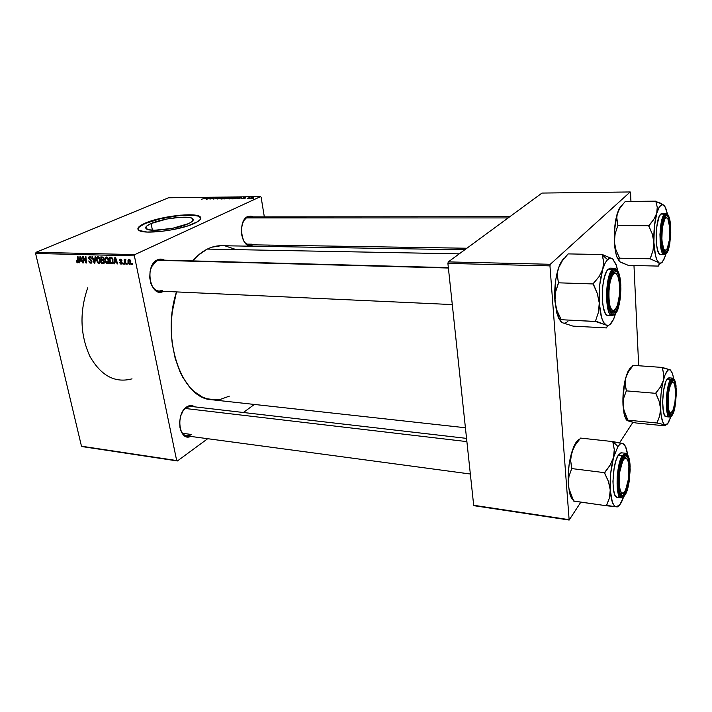 <?xml version="1.0" encoding="UTF-8"?>
<svg xmlns="http://www.w3.org/2000/svg" width="712" height="712" viewBox="0 0 712 712"><rect width="100%" height="100%" fill="white"/><g stroke="black" fill="none" stroke-linecap="round" stroke-linejoin="round"><path stroke-width="1.07" d="M151.095 223.532L152.421 230.198L151.095 223.532L166.848 219.011L180.172 217.285L190.068 217.641L191.991 218.228L193.237 220.008L190.869 222.367L188.395 223.657C177.244 229.05 149.111 232.379 146.174 228.685C144.847 227.297 146.494 225.579 151.095 223.532C162.692 218.246 189.561 215.122 192.783 218.726C194.109 220.026 192.649 221.672 188.395 223.657L172.322 228.374L154.486 230.261L148.488 229.691L145.791 228.196L146.734 226.033L151.095 223.532M200.294 217.196L200.891 218.041L198.034 216.092L193.059 215.273L177.92 215.763L160.12 218.833L145.221 223.506C140.362 225.624 137.941 227.529 137.95 229.228L139.392 226.816L145.221 223.506C160.663 216.537 195.96 212.443 200.294 217.196L200.232 216.849C201.994 218.548 200.09 220.702 194.527 223.328C179.878 230.483 142.347 234.933 138.511 230.029C136.766 228.169 138.974 225.882 145.15 223.167L162.968 217.828L180.715 215.149L194.892 215.122L199.12 216.163L200.864 217.828L200.535 219.225L197.785 221.619L187.799 225.891L173.185 229.602L160.583 231.507L147.081 232.05L139.143 230.483L137.87 228.694L138.546 227.244L145.15 223.167C160.592 216.19 195.898 212.096 200.232 216.849M162.105 260.414L156.836 260.752L157.405 259.844L153.659 262.968L152.137 265.318L150.116 271.121L149.707 277.635L150.962 283.821L153.685 288.725L157.432 291.582L159.506 292.098L163.52 291.315C150.508 298.8 143.86 265.514 157.405 259.844L151.327 267.045L156.836 260.752L155.937 260.726L160.066 260.04L448.355 267.641M150.855 283.51C153.756 290.096 157.717 292.356 162.737 290.3L159.159 291.119C155.536 290.79 152.769 288.253 150.855 283.51M509.801 216.715L249.236 216.893L246.325 217.4L247.643 216.555L244.652 219.18L242.463 223.621L241.439 229.193L241.742 235.013L243.317 240.184L245.916 243.896L249.12 245.587L252.44 245.026C242.009 251.345 236.776 221.04 247.643 216.555L243.611 220.853M243.593 240.745C245.916 244.412 248.586 245.56 251.594 244.189L249.2 244.777C247.037 244.688 245.168 243.344 243.593 240.745M186.179 407.656L183.287 410.477L180.786 415.737L179.629 421.869L180.011 427.903L181.863 432.878L184.889 436.047L188.6 436.928L190.665 436.412C179.166 442.134 175.277 413.779 186.74 406.89L182.957 410.975L185.796 407.611L190.727 406.392M180.412 429.505C182.993 435.691 186.695 437.355 191.537 434.489L186.686 435.877C183.865 435.397 181.774 433.27 180.412 429.505M182.414 433.279L191.537 434.489L182.414 433.279M246.815 244.118L251.594 244.189L246.815 244.118M87.692 287.835C79.424 312.096 80.171 334.969 89.943 356.436C101.095 375.865 115.121 383.341 132.023 378.846M464.776 249.787L221.512 245.711C216.76 245.64 212.016 246.761 207.281 249.084L459.231 253.855L207.281 249.084C202.101 251.656 197.233 255.599 192.667 260.895L198.381 255.101L207.281 249.084L211.873 247.197L221.112 245.711M176.674 460.539L81.471 446.202L35.6 253.472L134.381 255.848L176.674 460.539L177.413 460.958L207.717 438.699L177.413 460.958L82.263 446.611L177.413 460.958L176.674 460.539L134.381 255.848L134.826 254.593L260.521 196.628L168.424 197.794L36.063 252.288L134.826 254.593L134.381 255.848L35.6 253.472L81.471 446.202L176.674 460.539M123.505 264.099L123.434 263.155L122.873 263.137L123.505 264.099L123.434 263.155L122.873 263.137L123.505 264.099M127.199 264.205L127.128 263.262L126.567 263.244L126.656 264.197L127.199 264.205L127.128 263.262L126.567 263.244L126.656 264.197L127.199 264.205M107.423 263.707L108.624 262.959L108.909 260.281L108.01 257.958L106.213 256.979L105.216 257.717L104.86 259.284L106.044 262.95L107.218 263.689L108.429 263.244L107.423 263.707L108.847 259.951L106.426 256.97L105.118 257.922L105.038 260.815L107.423 263.707M114.463 263.832L114.712 262.052L116.563 262.105L117.124 263.912L117.667 263.93L115.54 257.281L114.881 257.263L113.876 263.814L114.463 263.832L114.712 262.052L116.563 262.105L117.124 263.912L117.667 263.93L115.54 257.281L114.881 257.263L113.876 263.814L114.463 263.832M103.427 263.502L104.522 262.256L103.534 260.165L103.756 258.118L102.866 257.068L100.819 256.907L101.38 263.44L104.219 263.146L103.427 263.502L104.459 261.509L103.534 260.165L103.89 258.581L102.866 257.068L100.819 256.907L101.38 263.44L103.427 263.502M94.865 263.253L95.648 256.783L95.079 256.765L94.411 262.31L92.516 256.703L91.99 256.685L94.198 263.235L94.865 263.253L95.648 256.783L95.079 256.765L94.411 262.31L92.516 256.703L91.99 256.685L94.198 263.235L94.865 263.253M76.291 261.375L77.19 262.728L78.373 262.283L77.982 256.329L77.457 256.32L77.893 261.758L77.261 262.016L76.211 260.788L77.902 262.79L78.427 261.055L77.982 256.329L77.457 256.32L77.626 262.052L76.7 260.717L76.291 261.375M83.82 262.924L83.295 257.45L85.956 262.986L86.508 263.004L85.912 256.534L85.378 256.516L85.912 262.016L83.251 256.462L82.708 256.453L83.295 262.906L83.82 262.924L83.295 257.45L85.956 262.986L86.508 263.004L85.912 256.534L85.378 256.516L85.912 262.016L83.251 256.462L82.708 256.453L83.295 262.906L83.82 262.924M79.726 262.799L79.94 261.064L81.702 261.108L82.788 262.897L80.652 256.4L80.02 256.382L79.166 262.79L79.726 262.799L79.94 261.064L81.702 261.108L82.788 262.897L80.652 256.4L80.02 256.382L79.166 262.79L79.726 262.799M90.789 263.218L91.795 262.737L91.91 261.197L89.151 257.815L90.032 257.326L91.581 258.474L90.638 256.89L89.418 256.56L88.653 257.237L88.786 258.661L91.474 261.633L90.379 262.417L88.742 260.966L89.774 262.879L91.768 262.781L91.252 263.155L91.946 261.349L89.178 258.207L89.837 257.308L91.581 258.474L89.685 256.543L88.662 258.242L91.439 261.393L90.655 262.452L88.742 260.966L90.789 263.218M98.915 263.458L100.107 262.71L100.374 260.049L99.475 257.735L97.695 256.765L96.707 257.495L96.369 259.061L97.553 262.701L98.719 263.44L99.894 263.013L98.915 263.458L100.303 259.72L97.909 256.756L96.609 257.7L96.547 260.583L98.915 263.458M119.509 262.443L120.613 264.01L122.09 263.582L121.841 262.06L120.132 260.574L120.515 259.729L121.966 260.628L120.898 259.221L119.821 259.31L119.536 260.334L121.619 263.111L120.844 263.485L119.509 262.443L121.147 264.116L122.144 262.755L120.221 260.77L120.515 259.729L121.966 260.628L120.408 259.123L119.563 260.467L121.61 262.79L121.049 263.511L119.509 262.443M111.446 263.743L113.021 262.577L112.825 259.106L111.668 257.424L109.372 257.13L109.915 263.698L112.772 263.128L111.446 263.743L112.238 263.609L113.048 259.916L111.339 257.263L109.372 257.13L109.915 263.698L111.446 263.743M129.691 264.366L130.67 263.716L130.839 261.678L130.207 260.022L128.872 259.364L127.866 260.85L128.578 263.752L129.548 264.357L130.492 263.992L129.691 264.366L130.785 261.42L128.712 259.399L127.982 262.399L129.691 264.366M125.09 264.143L124.956 260.921L125.864 259.444L125.179 259.373L124.787 260.325L124.716 259.328L124.164 259.31L124.538 264.125L125.09 264.143L125.864 259.444L125.33 259.275L124.787 260.325L124.716 259.328L124.164 259.31L124.538 264.125L125.09 264.143M132.29 264.357L132.218 263.413L131.658 263.395L131.738 264.339L132.29 264.357L132.218 263.413L131.658 263.395L131.738 264.339L132.29 264.357M233.509 198.016L228.677 198.773L232.423 197.438L234.034 197.446L233.509 198.016L234.097 197.482L231.418 197.616L228.712 198.817L233.509 198.016M237.585 198.408L241.76 197.286L239.054 198.79L239.303 198.39L237.585 198.408L239.303 198.39L239.054 198.79L241.76 197.286L237.585 198.408M201.567 199.244L206.774 197.714L201.567 199.244M216.395 198.639L213.093 198.977L215.727 198.719L215.353 198.07L217.205 197.589L218.442 197.811L216.172 197.909L216.395 198.639L216.056 197.963L218.077 198.007L218.468 197.651L217.765 197.562L215.54 197.972L215.87 198.666L213.111 199.004L216.395 198.639M223.265 197.509L217.151 199.049L219.848 197.553L218.032 198.826L223.265 197.509L218.032 198.826L219.848 197.553L217.151 199.049L223.265 197.509M225.553 198.114L220.747 198.862L223.746 197.66L226.007 197.883L223.506 197.714L221.352 198.381L220.782 198.906L221.503 199.013L225.553 198.114L221.966 198.995L221.423 198.755L221.824 198.381L225.517 197.722L223.096 197.945L221.423 198.621L222.028 198.835L225.517 197.856M253.25 198.417L252.146 198.639L253.25 198.417M228.214 198.461L223.871 198.968L228.071 197.455L230.101 197.58L228.214 198.461L230.092 197.518L228.071 197.455L223.871 198.968L228.214 198.461M205.109 198.79L209.275 197.687L206.471 199.164L206.765 198.773L205.109 198.79L206.765 198.773L206.471 199.164L209.275 197.687L205.109 198.79M210.04 198.239L206.952 199.164L211.188 197.66L210.12 198.906L214.179 197.625L209.96 199.129L211.01 197.883L210.04 198.239L211.01 197.883L209.96 199.129L214.179 197.625L210.12 198.906L211.188 197.66L206.952 199.164L210.04 198.239M242.24 198.773L241.644 198.523L243.566 198.479L243.103 198.123L243.557 197.856L245.729 197.749L242.712 198.755L245.711 197.705L243.308 197.954L243.611 198.461L241.902 198.39L241.573 198.692L242.24 198.773M234.115 198.817L231.827 198.879L236.028 197.358L238.022 197.669L234.115 198.817L238.111 197.446L236.028 197.358L231.827 198.879L234.115 198.817M253.285 197.981L249.565 198.559L252.226 197.607L253.543 197.562L253.285 197.981L253.677 197.616L253.098 197.527L249.592 198.595L253.285 197.981M248.524 198.47L247.42 198.701L248.524 198.47M247.197 198.265L250.001 197.607L247.197 198.265M245.088 198.515L243.985 198.737L245.088 198.515M261.126 197.251L264.33 216.884L261.126 197.251L260.521 196.628L134.826 254.593L36.063 252.288L35.6 253.472L36.063 252.288L168.424 197.794L260.521 196.628L261.126 197.251M268.922 245.088L269.163 246.512L268.922 245.088M243.388 412.497L254.362 404.443L243.388 412.497M568.701 519.6L473.676 505.28L447.901 263.413L549.958 265.879L569.155 520.045L580.841 502.138L569.155 520.045L474.21 505.725L569.155 520.045L549.958 265.879L550.296 264.277L630.227 191.955L541.992 193.068L448.275 261.9L550.296 264.277L549.958 265.879L447.901 263.413L473.676 505.28L568.701 519.6M630.565 192.712L630.966 201.363L630.227 191.955L550.296 264.277L448.275 261.9L447.901 263.413L448.275 261.9L541.992 193.068L630.227 191.955L630.565 192.712M633.974 265.523L638.682 365.754L633.974 265.523M619.565 442.793L632.897 422.367L619.565 442.793M229.3 396.166L220.48 399.334L215.923 399.877L206.818 398.738L202.377 397.047L193.913 391.404L189.988 387.506L182.993 377.672L180.002 371.833L175.223 358.59L172.251 343.727L171.494 335.895L171.503 319.866L172.268 311.856L176.496 291.911C160.841 339.562 182.023 398.942 211.74 399.735L465.417 427.752M186.74 406.89L190.594 405.52L194.705 406.855C192.213 405.066 189.561 405.083 186.74 406.89M247.643 216.555L250.989 216.128L252.831 216.893L247.643 216.555M157.405 259.844L161.597 259.15L164.436 260.156C162.14 258.848 159.8 258.741 157.405 259.844M225.668 246.094L234.435 249.031M108.295 259.88L107.29 262.942L105.581 260.859L105.643 258.438L107.432 257.352L106.578 257.735L108.295 259.862L107.975 262.621L107.147 262.924L106.186 262.247L105.429 259.577L106.578 257.735L108.295 259.862M226.781 198.096L229.451 197.669L226.781 198.096M224.859 198.781L227.92 198.319L224.859 198.781M213.698 199.102L213.609 198.612L213.698 199.102M205.786 198.612L208.536 197.856L207.139 198.817L205.786 198.612L208.536 197.856L205.786 198.612M243.727 198.034L243.815 198.559L243.727 198.034M238.253 198.23L241.012 197.455L239.668 198.452L238.253 198.23L241.012 197.455L238.253 198.23M237.256 197.527L236.767 197.518L237.479 197.58L237.078 198.123L232.833 198.692L236.046 197.527L232.86 198.862L237.292 197.527M229.38 198.924L229.264 198.292L229.38 198.924L229.745 198.292L233.456 197.625L229.905 198.897L233.492 197.687L229.335 198.63M253.187 198.025L253.098 197.527L253.187 198.025M250.49 198.23L253.098 197.776L250.49 198.23M83.802 262.683L83.295 262.906L83.802 262.683M86.392 261.793L85.912 262.016L86.392 261.793M86.241 260.085L85.716 260.316L86.241 260.085M86.481 262.755L85.956 262.986L86.481 262.755M84.532 259.035L84.087 259.23L84.532 259.035M79.753 262.523L79.166 262.79L79.753 262.523M82.717 262.675L82.263 262.879L82.717 262.675M81.898 260.192L79.94 261.064L81.898 260.192M80.047 260.316L80.821 256.925L80.919 258.714L81.355 258.527L80.919 258.714L81.462 260.352L81.889 260.165L80.047 260.316L80.42 257.103L81.462 260.352L80.047 260.316M77.804 261.936L78.454 261.642M78.391 260.654L77.893 260.877L78.391 260.654M78.231 262.559L77.626 262.826L78.231 262.559M91.91 261.188L91.439 261.393L91.91 261.188M91.688 260.592L91.181 260.823L91.688 260.592M91.047 259.835L90.299 260.165L91.047 259.835M90.308 259.346L89.57 259.675L90.308 259.346M89.142 258.02L88.662 258.242L89.142 258.02M91.572 258.456L91.1 258.67L91.572 258.456M91.536 258.314L91.065 258.518L91.536 258.314M90.691 256.934L89.837 257.308L90.691 256.934M94.91 262.915L94.198 263.235L94.91 262.915M95.016 262.043L94.411 262.31L95.016 262.043M95.177 260.726L94.545 261.001L95.177 260.726M97.037 260.361L96.547 260.583L97.037 260.361M98.47 256.881L96.609 257.7L98.47 256.881M99.805 259.862L99.671 262.034L98.781 262.692L97.081 260.628L97.135 258.216L97.784 257.557L98.906 257.139L98.06 257.522L99.76 259.631L100.232 259.417L99.048 262.657L97.936 262.274L97.179 260.984L96.983 258.75L97.758 257.566L98.924 257.94L99.814 259.889M102.955 262.728L101.38 263.44L102.955 262.728L101.852 262.701L101.665 260.494L103.943 259.471L101.665 260.494L103.56 260.174L102.795 260.521L104.397 261.26L103.436 262.692L101.852 262.701L101.665 260.494L103.721 260.939L103.836 262.399L102.982 262.728M101.602 259.729L101.424 257.691L102.831 257.059L101.424 257.691L103.231 257.308L102.332 257.717L103.845 258.376L103.276 259.506L103.961 259.195L101.602 259.729L101.424 257.691L102.893 257.824L103.409 258.848L103.106 259.649L101.602 259.729M122.09 262.568L121.61 262.79L122.09 262.568M121.894 262.141L121.405 262.372L121.894 262.141M121.387 261.624L120.782 261.9L121.387 261.624M120.061 260.236L119.563 260.467L120.061 260.236M121.921 260.476L121.432 260.699L121.921 260.476M121.227 259.399L120.515 259.729L121.227 259.399M122.019 263.707L121.147 264.116L122.019 263.707M114.507 263.529L113.876 263.814L114.507 263.529M117.596 263.689L117.124 263.912L117.596 263.689M117.017 261.891L116.563 262.105L117.017 261.891M116.287 261.322L114.712 262.052L116.287 261.322M114.846 261.286L115.709 257.806L115.78 259.658L116.234 259.444L115.78 259.658L116.323 261.331L116.768 261.117L114.846 261.286L115.291 258.002L116.323 261.331L114.846 261.286M111.561 262.942L109.915 263.698L111.561 262.942M110.396 262.95L109.977 257.913L111.384 257.281L109.977 257.913L111.748 257.486L110.761 257.931L112.087 257.78L111.464 258.064L112.496 259.862L112.986 259.64L111.802 262.888L110.396 262.95L109.977 257.913L111.748 258.26L112.612 260.53L112.167 262.683L110.396 262.95M105.527 260.592L105.038 260.815L105.527 260.592M106.978 257.085L105.118 257.922L106.978 257.085M128.48 262.167L128.899 260.031L129.842 259.649L129.184 259.96L130.234 261.402L130.732 261.171L129.735 263.743L128.516 262.345L128.997 259.987L129.744 260.272L130.056 263.485L129.095 263.547L128.48 262.149M127.181 263.947L126.656 264.197L127.181 263.947M125.072 263.876L124.538 264.125L125.072 263.876M123.487 263.841L122.962 264.081L123.487 263.841M132.272 264.09L131.738 264.339L132.272 264.09M633.253 365.47L632.692 365.799L633.253 365.47M628.936 421.273L636.083 422.981L627.005 420.578L627.948 420.187L624.513 412.622L622.991 405.199L623.748 397.946L626.427 390.55L625.118 384.222L625.145 380.982L626.569 374.966L629.399 368.994L633.217 365.603L629.399 368.994L631.517 367.116L628.109 371.166L625.741 377.698L628.607 371.442L633.279 365.363L662.276 367.437L663.709 374.005L663.255 380.6L660.442 387.025L655.707 393.327L659.089 401.052L660.567 408.626L659.686 415.959L656.945 422.999L664.981 424.833L665.702 425.411L664.563 425.803L636.083 422.981L664.563 425.803L665.702 425.411L664.145 424.281L662.667 421.78L661.083 414.873L660.496 405.164L661.012 394.172L662.552 383.688L664.857 375.384L667.553 370.552L668.47 369.84L670.214 369.848L662.276 367.437L633.279 365.363L628.109 371.166M670.9 416.654L667.651 423.667L664.981 424.833C662.534 423.578 661.065 418.175 660.567 408.626C660.282 398.702 661.172 389.357 663.255 380.6C665.453 372.385 667.767 368.798 670.214 369.848L672.431 373.284L673.686 378.695L672.555 373.64L670.214 369.848L662.204 367.739L663.709 374.005L663.255 380.6L660.442 387.025L655.788 393.006L659.089 401.052L660.567 408.626L659.686 415.959L657.034 423.035L664.981 424.833C666.147 425.233 667.331 424.405 668.55 422.367L670.9 416.654M669.075 413.779L670.962 412.951L669.075 413.779M672.368 413.476C670.855 415.853 669.574 415.497 668.515 412.382C666.325 406.116 667.642 388.298 670.713 382.495L672.893 380.208L674.398 381.472L676.017 390.692L675.181 403.846L672.368 413.476L670.686 415.025L669.155 413.93L668.016 410.326L667.447 404.719L668.31 391.226L671.211 381.588C676.676 372.278 677.788 405.146 672.368 413.476L671.487 412.64L672.368 413.476M669.725 378.188L668.835 377.841L666.93 379.371L668.951 377.841L672.511 378.117L670.508 379.647L671.158 380.261C673.321 375.981 675.056 379.274 676.364 390.132C675.911 403.775 674.593 411.99 672.413 414.767L674.851 407.62L676.391 393.603L675.27 381.855L674.611 380.155L672.982 378.775L671.158 380.261L670.259 382.041L668.657 387.364L667.046 401.755L668.257 413.645L669.725 416.235L671.496 415.968L672.413 414.767C670.277 419.368 668.497 416.217 667.091 405.315C667.553 391.226 668.915 382.878 671.158 380.261L670.508 379.647L672.511 378.117C674.362 378.508 675.554 381.249 676.097 386.313M674.389 409.542L672.208 415.167L669.645 417.027C664.803 417.677 665.489 386.554 670.508 379.647C668.871 381.383 667.5 387.648 666.379 398.444C666.201 410.459 667.286 416.654 669.645 417.027L666.085 416.689C661.199 417.339 661.866 386.26 666.93 379.371L670.508 379.647L666.93 379.371L665.987 381.205L663.655 390.114L662.649 401.524L663.344 411.447L664.634 415.47L666.112 416.689M626.186 419.617L624.095 413.983L622.991 405.199L624.727 416.36L627.005 420.587L627.851 420.151L656.945 422.999L627.851 420.151L623.481 408.928L622.911 398.257L624.994 380.715L626.907 374.512L629.746 369.786M626.346 390.861L655.707 393.327L626.346 390.861L625.118 384.222L625.741 377.698C623.507 386.278 622.591 395.445 622.991 405.199L623.748 397.946L626.346 390.861M666.37 416.68L667.313 416.164M671.469 381.214L673.846 382.958L674.905 385.815L675.554 393.184L674.958 402.004L673.294 409.391L671.104 412.889L670.384 412.933L669.12 411.26L668.257 407.478L668.55 393.131L670.259 385.664L671.727 382.869C672.849 381.694 673.783 382.237 674.549 384.498C676.534 390.034 675.368 405.902 672.6 411.055L671.852 412.266C666.93 419.119 666.752 387.764 671.727 382.869L673.187 382.344L671.888 381.151M670.837 370.347L670.214 369.848M670.927 382.068L671.727 382.869L670.927 382.068M663.967 218.21L664.803 218.931C666.165 216.964 667.384 217.391 668.461 220.213C670.74 226.069 670.143 242.053 667.447 247.838L669.342 240.051L669.769 227.724L667.909 218.958L666.405 217.703L664.803 218.931L662.267 227.849L661.84 240.478L663.78 249.191L665.302 250.304L666.886 248.933C661.866 258.242 659.561 226.354 664.803 218.931L663.967 218.21M666.859 217.81L664.759 216.751L666.859 217.81M245.72 217.934L508.154 217.925L245.72 217.934M665.667 250.206L663.495 251.22L665.667 250.206M664.821 257.023L665.978 253.908L664.296 258.839L661.537 262.817L659.597 263.155L658.662 262.577L659.463 264.366L658.315 266.083L628.411 265.398L658.315 266.083L659.365 263.493L656.927 259.951L655.485 255.492L653.883 242.383L652.975 250.668L650.109 258.785L658.662 262.577C656.028 259.827 654.435 253.098 653.883 242.383L654.346 226.852L656.74 213.324L653.741 219.501L648.73 225.704L652.308 234.043L653.883 242.383C653.554 231.373 654.506 221.69 656.74 213.324L659.401 206.818L662.338 204.566L665.088 206.809L667.456 214.116L666.121 209.097L664.216 205.581C661.59 203.027 659.098 205.608 656.74 213.324L653.741 219.501L648.748 226.105L652.308 234.043L653.883 242.383L652.975 250.668L650.207 258.874L658.662 262.577C659.917 263.671 661.199 263.449 662.498 261.909L664.821 257.023M663.495 251.22L665.355 250.615L666.494 251.665C665.079 253.214 663.824 252.493 662.721 249.494C660.211 242.934 660.861 225.045 663.851 218.477L666.121 215.567L667.865 216.457L669.289 219.99L670.179 225.597L669.974 239.499L667.366 250.277L666.494 251.665L664.688 252.386L663.041 250.312L661.804 245.711L661.19 239.268L662.089 225.019L663.468 219.465L665.204 216.19C671.069 209.221 672.306 245.711 666.494 251.665L665.355 250.615L663.495 251.22M661.733 213.395L660.7 214.09L662.098 213.351L665.853 213.342L664.465 214.081L665.15 214.713C667.464 211.295 669.333 215.896 670.757 228.507C670.286 243.13 668.88 251.327 666.539 253.107L664.341 254.629C658.573 255.786 658.627 219.136 664.465 214.081L665.853 213.342C668.043 213.662 669.52 216.813 670.303 222.785M666.236 253.632L666.539 253.107C664.252 256.898 662.338 252.431 660.798 239.704C661.288 224.591 662.739 216.252 665.15 214.713L662.463 221.005L660.905 231.818L661.039 243.388L662.062 249.485L663.655 253.152L665.56 253.881L668.372 249.44L669.805 243.504L670.793 232.308L670.134 221.646L668.862 216.599L667.108 214.152L665.15 214.713L664.465 214.081C662.507 215.14 661.003 221.922 659.944 234.426C660.255 248.034 661.715 254.763 664.341 254.629L660.602 254.558C654.782 255.724 654.809 219.127 660.7 214.09L664.465 214.081L660.7 214.09L658.742 217.739L656.633 227.698L656.117 235.814L656.428 243.638L657.505 249.921L659.17 253.703L660.629 254.567M620.819 262.319L628.411 265.398L619.778 261.749L618.692 259.96L619.52 258.189L650.109 258.785L619.52 258.189L615.996 250.072L614.376 241.929L615.141 233.741L617.847 225.588L648.73 225.704L617.847 225.588L616.645 216.501L617.295 213.413L620.357 207.388L625.296 201.407L655.779 201.167L657.247 207.156L656.74 213.324L657.247 207.156L655.779 201.167L625.296 201.407L620.357 207.388L617.295 213.413L619.155 208.723L621.238 205.804L618.408 210.325M662.899 204.469L655.699 201.452L661.003 203.374L664.118 205.465M619.778 261.749L618.692 259.96L619.636 258.278L615.996 250.072L614.376 241.929L615.141 233.741L617.936 225.295L616.601 219.51L617.295 213.413C614.901 221.619 613.922 231.124 614.376 241.929C614.723 248.088 615.56 253.08 616.895 256.898L619.226 261.224L616.993 257.183L615.577 252.012L614.634 245.524L614.278 234.337L615.791 219.545L618.737 210.013M620.286 493.923L623.125 493.158L621.087 494.288L620.286 493.923L623.125 493.158L621.087 494.288L620.286 493.923M622.715 460.931L621.941 460.246L622.715 460.931L619.68 472.243L619.271 485.628L620.205 490.47L621.736 493.007L623.614 492.873L625.456 490.319C619.396 503.687 616.387 472.839 622.715 460.931C624.967 456.864 626.791 457.104 628.18 461.652C630.138 468.38 628.714 483.822 625.545 490.132L628.482 478.927L628.892 465.871L628.002 461.047L626.524 458.386L624.673 458.332L622.715 460.931M466.894 441.618L184.915 408.439L466.894 441.618M623.819 456.882L624.673 456.721L626.444 458.323L623.819 456.882L626.444 458.323L624.673 456.721M614.216 453.535L613.495 457.549L617.891 446.575L612.836 441.974L614.269 449.592L613.495 457.549L610.068 465.221L604.497 472.661L571.709 468.567L570.641 460.504L571.629 452.654L575.109 445.214L580.6 438.076L612.934 441.609L614.269 449.592L614.216 453.535M625.091 493.274L624.148 492.366L625.091 493.274L622.875 495.534L620.837 494.778L619.28 491.066L618.461 484.934L619.44 469.475L621.087 462.595L623.178 457.772C630.325 445.739 632.167 482.273 625.091 493.274C622.697 496.949 620.784 496.282 619.324 491.262C617.188 483.555 618.87 466.164 622.386 459.222L625.403 455.724L627.406 456.712L628.892 460.539L629.657 466.591L628.705 481.606L627.13 488.379L625.091 493.274M622.057 452.983L620.873 452.841L618.363 455.11L622.359 455.573C620.321 457.887 618.586 464.963 617.171 476.8C616.806 490.114 618.141 497.145 621.184 497.884C615.124 498.311 616.04 464.411 622.359 455.573L618.363 455.11C611.982 463.93 611.083 497.75 617.197 497.341L621.184 497.884L625.163 494.715C623.401 498.436 618.977 499.664 617.98 485.718C618.443 469.697 620.152 459.89 623.107 456.294L622.359 455.573L625.439 453.259L622.359 455.573L623.107 456.294L619.858 465.016L618.043 477.476L618.31 489.304L619.627 494.742L621.621 497.19L623.97 496.335L627.37 489.411L629.079 482.095L630.182 469.742L629.283 459.311L627.673 455.164L625.51 454.087L623.107 456.294C625.919 450.856 628.251 454.042 630.102 465.862C629.666 481.303 628.02 490.924 625.163 494.715L624.869 495.196M572.697 499.735L569.867 493.959L568.309 484.356L569.564 492.82L574.041 501.177L606.49 505.76L573.641 501.043L568.933 488.521L568.309 484.356L568.986 476.328L571.709 468.567L604.497 472.661L608.431 481.428L610.246 489.936L610.665 473.507L613.495 457.549L617.891 446.575L620.294 443.95L621.469 443.434L623.748 443.977L612.934 441.609L580.6 438.076L575.109 445.214L571.629 452.654L573.854 446.46L577.672 440.417M606.49 505.76L617.509 506.855L615.195 506.472L614.144 505.556L612.338 502.156L610.246 489.936L609.41 498.062L606.49 505.76M570.873 494.475L568.933 488.521L568.123 476.542L569.164 464.117L571.629 452.654C568.772 462.889 567.669 473.462 568.309 484.356L568.986 476.328L571.816 468.193L570.641 460.504L570.81 456.597L574.308 445.472L575.652 444.404M622.599 443.46L625.581 446.7L627.717 455.004L626.711 449.886C625.661 446.121 624.291 443.977 622.599 443.46L613.059 441.645L617.891 446.575C619.52 444.119 621.087 443.078 622.599 443.46M623.748 496.736L619.832 504.701L616.298 506.837C613.041 506.188 611.021 500.554 610.246 489.936C609.739 478.829 610.825 468.033 613.495 457.549L610.068 465.221L604.515 473.062L608.431 481.428L610.246 489.936L609.41 498.062L606.473 505.369L616.298 506.837C618.132 506.917 619.956 505.146 621.781 501.524L623.748 496.736M630.147 466.832C629.835 458.635 628.269 454.105 625.439 453.259L621.469 452.805L618.363 455.11L615.987 460.477L614.136 468.158L612.934 481.312L613.388 489.135L614.768 494.733L617.224 497.35M618.052 497.243L619.307 496.38M604.595 472.287L604.515 473.062L604.595 472.287M579.995 438.975C578.064 439.509 576.168 441.68 574.308 445.472M569.564 492.82C570.65 497.118 572.119 499.753 573.961 500.705M614.296 310.441L614.589 310.236C607.55 316.733 606.811 277.538 613.975 273.648L612.721 272.402L613.975 273.648L616.085 273.639L617.9 276.416L619.155 281.507L619.671 288.137L619.378 295.338L617.544 304.896L615.649 309.079L613.522 310.708L611.492 309.498L609.873 305.582L608.911 299.547L608.787 292.312L610.148 281.73L611.884 276.478L613.975 273.648C615.702 272.634 617.144 273.942 618.301 277.555C620.472 287.381 620.001 297.091 616.886 306.694L613.379 311.393L611.973 311.901L610.869 311.464L613.379 311.393L613.993 310.806L611.973 311.901L610.869 311.464L613.993 310.806M448.391 268.023L158.011 260.307L448.391 268.023M157.13 260.281L156.622 260.272L157.13 260.281M612.756 272.358L613.904 272.002L616.076 273.63L612.756 272.358L613.904 272.002L616.076 273.63L612.756 272.358M563.762 323.159L573.009 326.123L606.473 327.929L573.009 326.123L562.373 322.705C564.242 323.657 566.111 323.141 567.989 321.148M603.553 265.442L602.761 269.216C604.177 264.686 605.779 261.5 607.558 259.649L602.192 254.869L603.643 261.793L602.761 269.216L599.068 276.594L593.105 283.946L558.422 282.815L557.371 275.437L557.594 271.815L558.484 268.104L562.249 260.948L568.114 253.908L602.299 254.522L603.643 261.793L603.553 265.442M615.355 311.954L614.064 310.735L615.355 311.954L612.943 313.182L610.7 311.188L608.991 306.213L608.084 298.995L608.128 290.665L609.125 282.539L610.914 275.918L613.201 271.824C620.998 262.728 623.062 303.908 615.355 311.954C613.032 314.428 611.065 313.129 609.445 308.047C606.98 300.09 607.781 283.456 611.003 275.669L613.201 271.824L614.42 270.925L616.779 271.583L618.728 275.313L619.983 281.516L620.241 293.326L619.289 301.203L617.58 307.735L615.355 311.954M610.353 268.166L608.092 269.305L612.32 269.412L613.112 270.151C616.183 265.798 618.746 270.649 620.784 284.702C620.33 301.416 618.55 311.046 615.444 313.583L618.861 305.733L620.321 297.794L620.882 289.019L620.446 280.662L619.084 273.951L616.984 269.91L615.738 269.109L613.112 270.151L611.831 271.966L609.57 277.876L608.03 286.028L607.452 295.133L607.932 303.721L609.383 310.45L611.572 314.286L612.836 314.927L615.444 313.583C613.522 316.662 608.68 315.505 607.558 299.583C608.03 282.21 609.881 272.402 613.112 270.151L612.32 269.412C609.819 270.934 607.888 278.641 606.526 292.534C606.829 307.833 608.742 315.541 612.249 315.656C604.773 316.751 604.773 276.114 612.32 269.412L608.092 269.305C600.465 275.989 600.501 316.546 608.048 315.46L612.249 315.656L615.097 314.17M561.038 321.699L562.373 322.705L560.656 321.157L561.029 319.261L556.918 310.423L554.915 301.167L555.582 291.947L558.422 282.815L593.105 283.946L597.306 293.513L599.264 303.018L599.691 285.174L602.761 269.216L605.022 263.422L607.558 259.649L610.184 258.127L612.712 258.919L602.299 254.522L568.114 253.908L562.249 260.948L558.484 268.104L560.923 262.443L563.664 258.759M614.189 317.232L615.64 313.494L613.513 319.341L609.801 324.619L608.502 325.313L605.939 324.992L607.309 326.532L606.348 327.849L607.309 326.532L606.971 325.793L603.58 322.385L601.587 317.632L599.264 303.018L598.418 312.363L595.365 321.441L605.939 324.992C602.37 322.465 600.145 315.14 599.264 303.018C598.685 290.505 599.851 279.238 602.761 269.216L599.068 276.594L593.212 283.59L597.306 293.513L599.264 303.018L598.418 312.363L595.365 321.441L561.056 319.697L595.499 321.521L595.339 320.996L605.939 324.992C608.751 326.425 611.43 324.191 613.966 318.3L615.64 313.511L614.189 317.232M562.373 322.705L560.656 321.157L561.029 319.261L556.918 310.423L554.915 301.167L556.918 313.458L560.78 321.432L558.608 318.059L556.651 312.443L554.701 296.904L555.814 279.433L558.484 268.104C555.378 277.894 554.185 288.921 554.915 301.167L555.582 291.947L558.448 283.26L557.371 275.437L557.594 271.815L559.134 266.413M612.712 258.919L615.969 264.17L617.713 270.676L616.503 265.745L612.712 258.919L602.432 254.629L607.558 259.649C609.338 257.877 611.056 257.628 612.712 258.919L613.406 259.568M620.837 285.939C620.375 275.126 618.274 269.234 614.536 268.264L612.32 269.412L614.536 268.264L610.317 268.157L608.092 269.305L606.749 271.174L604.399 277.262L602.797 285.663L602.316 299.627L603.358 307.682L605.307 313.227L606.526 314.775L607.843 315.434L609.205 315.185M612.133 269.065L610.834 268.237M593.212 283.59L593.132 284.399L593.212 283.59M564.42 258.144C562.462 259.551 560.682 262.319 559.08 266.466M452.289 304.576L159.159 291.119M470.338 474.014L186.686 435.877M466.876 248.239L249.2 244.777M188.173 406.098L466.547 438.378M77.706 262.016L78.454 261.687M91.145 262.345L92.017 261.963M89.534 257.344L90.611 256.872M97.784 257.557L98.835 257.085M99.208 262.586L100.339 262.069M103.142 259.622L103.961 259.257M121.414 263.431L122.179 263.075M120.355 259.747L121.182 259.364M112.042 262.781L113.092 262.301M106.293 257.771L107.352 257.299M107.726 262.826L108.874 262.31M128.997 259.987L129.798 259.613M129.842 263.689L130.83 263.226M193.094 220.373L192.783 218.726M624.727 416.36L627.842 420M664.857 216.608L665.319 216.608L664.857 216.608M669.467 245.32L666.521 253.285M664.341 254.629L666.227 253.641M616.895 256.898L618.977 259.07M625.163 494.787L628.358 485.726M615.417 313.787C617.696 310.655 619.298 305.537 620.241 298.417M556.918 313.458L559.321 316.039"/></g></svg>
